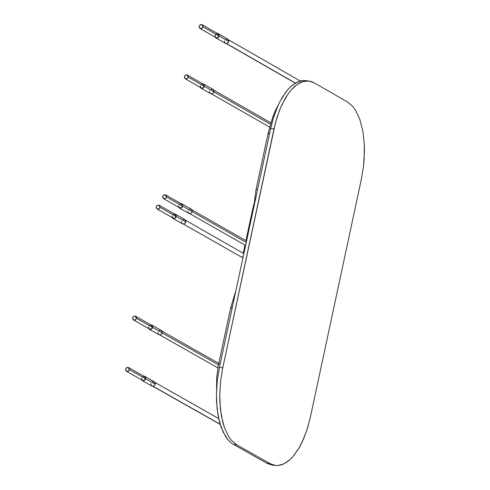 <?xml version="1.0" encoding="UTF-8"?>
<svg xmlns="http://www.w3.org/2000/svg" width="490" height="490" viewBox="0 0 490 490"><rect width="100%" height="100%" fill="white"/><g stroke="black" fill="none" stroke-linecap="round" stroke-linejoin="round"><path stroke-width="0.73" d="M273.69 465.12L266.781 463.246L233.344 444.32L230.625 442.415L227.985 439.769L225.48 436.351L221.131 427.231L218.05 415.434L216.543 401.837L216.409 394.713L217.291 380.577L219.453 367.396L270.694 128.441L273.677 117.092L277.787 106.116L280.243 101.02L285.811 92.12L288.843 88.494L291.973 85.517L298.3 81.634L301.393 80.746L304.376 80.525L307.218 80.924L302.771 80.562L296.848 82.277L290.784 86.558L287.814 89.639L282.234 97.455L279.71 102.055L277.401 106.998L273.53 117.569L270.694 128.441L274.008 128.852L276.838 117.974L280.715 107.408L285.548 97.865L288.261 93.7L291.127 90.05L297.124 84.507L303.163 81.518L308.884 81.028L314.243 82.853L347.606 102L352.941 106.581L355.44 110.011L359.764 119.15L362.827 130.946L364.321 144.532L364.193 158.766L363.574 165.761L361.418 178.911L310.299 417.48L307.457 428.382L303.573 438.985L298.722 448.558L293.13 456.398L290.147 459.491L284.065 463.779L278.136 465.488L275.331 465.433L270.088 463.663L266.781 463.246L272.024 465.016L275.331 465.433M270.694 128.441L219.453 367.396L222.76 367.812L274.008 128.852L270.694 128.441M219.453 367.396L217.291 380.577L216.409 394.713L217.095 408.795L219.41 421.621L223.177 432.162L227.985 439.769L230.625 442.415L233.344 444.32L236.652 444.73L231.292 440.179L228.793 436.762L224.445 427.648L222.723 422.037L220.402 409.205L219.722 395.13L220.604 380.987L222.76 367.812L219.453 367.396M233.344 444.32L266.781 463.246L270.088 463.663L236.652 444.73L233.344 444.32M270.088 463.663L272.942 464.906L276.017 465.5L279.282 465.353L282.681 464.398L286.16 462.597L289.645 459.945L293.069 456.472L299.433 447.352L302.25 441.913L306.954 429.969L310.299 417.48L361.418 178.911L363.574 165.761L364.456 151.643L364.321 144.532L362.827 130.946L359.764 119.15L355.44 110.011L352.941 106.581L347.606 102L314.243 82.853L311.389 81.579L308.314 80.966L305.05 81.095L301.65 82.026L298.171 83.808L294.686 86.436L291.262 89.891L287.973 94.111L282.062 104.419L279.545 110.256L275.509 122.604L222.76 367.812L220.604 380.987L219.722 395.13L219.857 402.253L221.364 415.851L224.445 427.648L228.793 436.762L231.292 440.179L236.652 444.73L270.088 463.663M153.064 386.249L220.151 424.242L153.064 386.249M232.107 308.382L230.704 307.726L232.254 307.708L230.704 307.726L218.669 363.856L220.212 363.837L218.669 363.856L218.295 365.669L216.776 376.73L216.562 389.489M218.46 364.854L162.233 332.949L218.46 364.854M142.272 380.589L152.182 386.163L153.615 386.108L154.858 385.054L155.22 384.166L154.27 381.765L144.685 376.332L145.634 378.733L145.267 379.621L143.674 380.785L142.272 380.589L141.53 379.824L142.039 380.43L144.146 380.626L145.634 378.733L155.22 384.166L145.634 378.733L145.297 376.89L143.644 376.093L144.685 376.332M151.728 382.188L153.352 381.52L154.571 381.98L155.257 383.29L154.944 384.913L153.774 386.04L151.98 386.083L150.957 384.858L150.914 383.627M126.426 371.273L142.7 380.454L143.956 380.405L145.046 379.481L145.365 378.697L129.372 369.644L129.335 368.56L128.441 367.488L126.42 367.806L125.685 368.854L125.63 370.25L127.039 371.475L128.104 371.285L129.127 370.299L129.372 369.644L127.963 371.346L126.426 371.273L125.593 369.166L125.795 368.596L126.72 367.598L128.258 367.414L129.372 369.644L145.365 378.697L144.532 376.596L128.539 367.537M142.302 376.963L143.729 376.381L144.795 376.779L145.401 377.937L145.12 379.358L144.097 380.344L142.523 380.381L141.622 379.309L141.585 378.225M149.309 329.274L159.213 334.86L160.647 334.805L161.89 333.751L162.257 332.863L161.308 330.468L151.722 325.023L152.666 327.418L152.304 328.312L150.706 329.47L149.628 329.421L148.562 328.508L149.07 329.121L151.177 329.317L152.666 327.418L162.257 332.863L152.666 327.418L152.329 325.58L150.681 324.778L151.722 325.023M158.766 330.879L160.389 330.217L161.608 330.677L162.294 331.993L161.976 333.61L160.812 334.731L159.011 334.78L157.988 333.555L157.945 332.324M133.464 319.939L149.456 329.017L150.994 329.09L152.084 328.171L152.402 327.387L136.416 318.316L136.379 317.232L135.479 316.16L133.464 316.479L132.723 317.526L132.674 318.923L134.082 320.148L135.589 319.676L136.416 318.316L136.214 318.886L135.001 320.019L133.464 319.939L132.637 317.839L132.839 317.269L133.758 316.271L135.301 316.087L136.416 318.316L152.402 327.387L151.569 325.287L135.583 316.215M149.34 325.648L150.767 325.072L151.833 325.47L152.433 326.622L152.157 328.043L151.134 329.029L149.56 329.066L148.838 328.404L148.623 326.916M226.582 43.586L295.397 83.067L226.582 43.586M269.518 133.942L268.116 133.286L269.665 133.262L268.116 133.286L256.086 189.385L257.63 189.361L256.086 189.385L253.63 208.023M270.407 124.209L213.959 91.881L270.407 124.209M201.035 88.157L210.933 93.786L212.366 93.737L213.615 92.684L213.983 91.789L213.04 89.401L203.466 83.919L204.404 86.301L204.042 87.196L202.437 88.359L201.035 88.157L200.3 87.385L200.802 87.998L202.909 88.2L204.404 86.301L213.983 91.789L204.404 86.301L204.073 84.47L202.425 83.668L203.466 83.919M210.51 89.799L212.133 89.149L213.34 89.615L214.02 90.919L213.701 92.537L212.538 93.663L210.737 93.706L209.916 92.953L209.671 91.256M185.22 78.755L201.188 87.9L202.725 87.98L203.822 87.055L204.14 86.271L188.172 77.126L187.958 75.638L187.241 74.976L185.22 75.301L184.485 76.348L184.43 77.739L185.845 78.957L186.904 78.774L187.927 77.788L188.172 77.126L186.757 78.835L185.22 78.755L184.393 76.66L184.601 76.085L185.814 74.952L187.07 74.909L188.172 77.126L204.14 86.271L203.319 84.176L187.352 75.031M201.096 84.525L202.517 83.962L203.577 84.366L204.171 85.511L203.895 86.926L202.872 87.912L201.298 87.955L200.575 87.294L200.361 85.805M215.802 37.852L225.694 43.494L227.127 43.445L228.377 42.391L228.744 41.497L227.807 39.108L218.234 33.614L219.171 36.003L218.803 36.897L217.205 38.055L216.121 38L215.061 37.087L215.569 37.699L217.676 37.902L219.171 36.003L228.744 41.497L219.171 36.003L218.84 34.171L217.199 33.369L218.234 33.614M225.271 39.506L226.901 38.857L228.107 39.323L228.781 40.633L228.463 42.244L227.299 43.365L225.504 43.414L224.475 42.195L224.438 40.964M199.994 28.438L216.231 37.724L217.493 37.675L218.589 36.756L218.907 35.972L202.946 26.809L202.731 25.321L202.015 24.659L199.994 24.984L199.258 26.031L199.203 27.428L200.612 28.64L201.678 28.457L202.701 27.471L202.946 26.809L201.531 28.518L199.994 28.438L199.167 26.344L199.369 25.768L200.582 24.635L201.843 24.592L202.946 26.809L218.907 35.972L218.087 33.877L202.125 24.721M218.907 35.972L218.081 37.332L217.119 37.785L215.643 37.369L215.086 36.187L215.618 34.484L216.917 33.688L218.393 34.104L218.907 35.972M245.943 240.639L252.926 208.079L253.63 207.962L252.926 208.079L253.918 203.883M244.982 245.11L243.806 250.611L244.522 250.494L243.806 250.611L242.893 252.92M244.057 252.675L243.267 253.134L244.057 252.675M242.826 253.036L185.569 220.255M243.132 256.981L241.3 257.029L243.132 256.981M246.243 242.464L192.227 211.668L246.243 242.464M172.866 218.332L182.764 223.942L184.197 223.887L185.447 222.834L185.808 221.939L184.865 219.551L175.285 214.087L176.229 216.482L175.861 217.37L174.268 218.534L173.184 218.479L172.125 217.566L172.633 218.179L174.734 218.375L176.229 216.482L185.808 221.939L176.229 216.482L175.892 214.645L174.244 213.842L175.285 214.087M182.329 219.955L183.952 219.3L185.165 219.759L185.845 221.07L185.526 222.687L184.363 223.814L182.568 223.857L181.747 223.103L181.502 221.407M157.033 208.967L173.295 218.197L174.55 218.154L175.763 217.021L175.965 216.445L159.985 207.344L159.771 205.849L159.048 205.188L157.033 205.512L156.298 206.56L156.243 207.95L157.651 209.175L158.717 208.985L159.74 207.999L159.985 207.344L158.57 209.046L157.033 208.967L156.206 206.872L156.408 206.296L157.621 205.163L158.876 205.114L159.985 207.344L175.965 216.445L175.132 214.351L159.158 205.243M172.909 214.706L174.336 214.13L175.396 214.534L175.996 215.686L175.714 217.101L174.697 218.087L173.117 218.13L172.223 217.058L172.186 215.974M179.303 207.968L189.207 213.579L190.641 213.524L191.884 212.47L192.252 211.576L191.308 209.187L181.729 203.724L182.672 206.119L182.305 207.007L180.706 208.17L179.628 208.115L178.562 207.203L179.071 207.815L181.178 208.011L182.672 206.119L192.252 211.576L182.672 206.119L182.335 204.281L180.688 203.479L181.729 203.724M188.773 209.591L190.396 208.942L191.608 209.401L192.288 210.712L191.97 212.329L190.806 213.45L189.011 213.499L187.982 212.274L187.946 211.043M163.476 198.603L179.456 207.711L180.994 207.791L182.084 206.866L182.403 206.082L166.429 196.974L166.392 195.89L165.491 194.818L163.476 195.143L162.741 196.19L162.686 197.586L164.095 198.805L165.602 198.334L166.429 196.974L166.226 197.55L165.014 198.683L163.476 198.603L162.649 196.502L162.852 195.933L163.776 194.934L165.32 194.75L166.429 196.974L182.403 206.082L181.576 203.987L165.602 194.879M179.352 204.342L180.779 203.767L181.839 204.171L182.439 205.322L182.157 206.737L181.135 207.723L179.561 207.766L178.666 206.694L178.63 205.61M305.576 80.617L308.884 81.028M152.831 386.267L220.2 424.42M154.981 382.47L218.675 418.546M235.917 290.631L230.704 307.726M218.773 363.378L162.012 331.166M217.891 367.886L159.863 334.964M226.337 43.598L295.268 83.147M228.512 39.819L300.26 80.991M278.853 103.8L275.472 110.415L272.587 117.526L268.116 133.286M270.829 122.8L213.744 90.105M269.598 127.112L211.576 93.89M243.022 257.483L241.3 257.029L183.413 224.04M246.562 240.994L192.013 209.892M245.6 245.459L189.851 213.683"/></g></svg>
